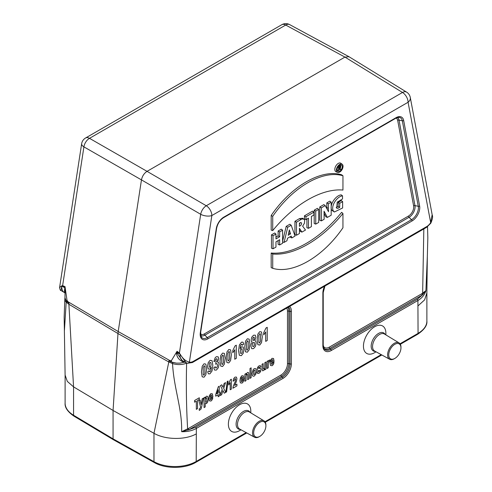 <?xml version="1.0" encoding="UTF-8"?>
<svg xmlns="http://www.w3.org/2000/svg" width="492" height="492" viewBox="0 0 492 492"><rect width="100%" height="100%" fill="white"/><g stroke="black" fill="none" stroke-linecap="round" stroke-linejoin="round"><path stroke-width="0.74" d="M334.369 212.003L331.78 210.238C328.933 205.127 335.858 195.164 341.233 194.869L342.53 195.871L342.53 198.934L337.223 202.144L336.688 208.202L337.832 208.362L339.708 207.329L338.158 206.462L338.158 202.415L341.337 200.582L342.635 201.615L342.635 207.956L334.369 212.003L333.318 210.933C330.55 205.951 337.198 196.259 342.53 195.871M336.165 207.427L338.158 206.462M327.34 217.427L324.056 211.246L324.142 219.278L321.331 220.902L319.782 220.293L319.782 206.96L323.859 204.604L325.2 205.619L328.521 211.708L328.355 208.313L326.811 207.569L326.811 202.901L329.88 201.13L331.178 202.163L331.178 215.213L327.34 217.427L325.839 216.794L324.08 213.479M326.86 208.59L326.811 207.569M314.203 223.516L314.203 210.182L317.383 208.344L318.681 209.383L318.681 222.427L315.747 224.118L314.203 223.516M308.459 228.331L308.459 218.153L305.969 219.592L304.425 218.989L304.425 215.828L312.598 211.105L313.896 212.144L313.896 215.016L311.399 216.455L311.399 226.634L308.459 228.331L306.916 227.722L306.916 219.045M301.916 232.107L299.425 228.276L299.425 233.546L296.485 235.244L294.942 234.635L294.942 221.302L299.499 218.583L302.635 218.245L304.13 219.352L304.683 220.275L304.48 223.14L302.642 226.148L305.489 230.047L301.916 232.107L300.421 231.474L299.425 229.942M279.665 244.954L279.665 239.702L275.969 241.843L275.969 247.089L273.029 248.786L271.479 248.183L271.479 234.844L274.671 233.005L275.969 234.044L275.969 238.903L279.665 236.769L278.121 235.877L278.121 231.012L281.307 229.174L282.605 230.207L282.605 243.257L279.665 244.954L278.121 244.346L278.121 240.594M275.969 237.119L278.121 235.877M271.172 267.636L271.184 253.017C292.42 255.059 320.397 238.669 341.645 212.335L342.942 213.485L342.942 227.771C322.9 257.119 292.777 274.438 272.722 268.312L271.172 267.636M341.657 174.808C321.559 168.596 291.209 186.081 271.184 215.49L271.184 230.102L272.728 230.594C293.952 204.432 321.737 188.153 342.942 190.06L342.955 175.767L341.657 174.808M342.198 164.242L340.87 163.27A4.889 2.823 120 0 0 335.833 166.001A4.889 2.823 120 0 0 335.993 171.726L337.494 172.391A4.717 2.724 120 0 0 339.701 172.083A4.717 2.724 120 0 0 342.739 168.061A4.717 2.724 120 0 0 342.198 164.242A4.717 2.724 120 0 0 337.346 166.874A4.717 2.724 120 0 0 337.494 172.391M282.605 241.203L286.215 226.338L289.856 224.235L291.19 225.25L295.065 236.062L291.854 237.919L290.341 237.292L290.151 236.726M250.809 412.868L250.809 411.207A15.861 9.157 120 0 0 239.598 404.731A15.861 9.157 120 0 0 228.38 424.159A15.861 9.157 120 0 0 239.598 430.635L241.031 429.805M385.876 334.892L385.876 333.232A15.861 9.157 120 0 0 374.658 326.756A15.861 9.157 120 0 0 363.447 346.183A15.861 9.157 120 0 0 374.658 352.659L376.097 351.829M400.027 343.779L418.065 333.361L417.905 300.507L331.294 350.507A11.925 6.882 -60 0 1 322.869 345.642L322.869 293.109A11.925 6.882 -60 0 1 324.585 286.233M289.671 306.387A11.925 6.882 -60 0 1 291.387 311.282L291.387 363.816A11.925 6.882 -60 0 1 282.962 378.416L196.351 428.415L196.197 461.459L246.154 432.616M65.178 292.869C64.452 293.066 64.311 291.541 64.753 288.3L65.012 286.596L67.004 300.286L68.985 303.201A18.874 10.898 120 0 0 68.892 304.277L73.56 386.86L73.56 415.242L113.068 438.864L153.978 461.668L153.978 433.286L168.805 361.964A18.874 10.898 -60 0 1 168.904 360.888L172.643 362.438L176.431 363.139L171.425 362.032L168.904 360.888L171.425 360.574L177.065 351.294L177.083 353.158L182.268 360.599M196.197 433.95C185.158 440.174 165.207 439.86 153.978 433.298L113.068 410.463L117.975 333.545A20.104 11.611 -60 0 1 118.197 331.54L141.468 179.887L83.917 146.868L62.619 285.692L65.012 286.596M154.39 462.591C165.49 469.048 184.863 468.95 195.779 462.375A2.011 1.162 60 0 0 196.197 461.459A30.117 17.386 0 0 1 153.978 461.668A2.011 1.138 119.1 0 0 154.39 462.591L113.474 439.774L113.068 438.864L113.068 410.463L73.56 386.872L67.293 381.374L65.104 375.064L64.157 317.088L64.833 298.915A12.066 6.414 -176.3 0 1 64.833 298.908L65.012 297.23M348.871 56.648L289.64 24.6A8.044 8.044 0 0 0 281.793 24.711L85.577 137.994A8.044 4.643 -120 0 1 89.501 138.332L147.046 171.351L344.941 57.097L285.711 25.049L89.501 138.332A8.044 4.791 119.8 0 0 83.917 146.868A8.044 3.672 8.7 0 1 81.647 143.738L59.581 287.586L61.771 285.827L62.619 285.692A2.011 1.316 -69.3 0 0 62.619 285.895L61.783 286.405A12.183 7.036 120 0 0 64.218 292.445A12.183 7.036 120 0 0 64.292 292.488L64.741 292.746M418.065 305.852L424.596 299.899L426.884 292.968L427.333 256.32L425.918 290.649C424.67 294.794 422.001 298.078 417.905 300.507A1.205 0.695 60 0 0 417.345 299.259L422.321 295.015A1.205 0.695 60 0 1 421.761 293.767L425.918 290.649L422.321 295.015L329.868 348.391L330.735 349.258L417.345 299.259M427.523 226.671L427.831 237.845L427.339 256.32M287.857 307.432A10.344 5.972 -60 0 1 288.841 311.104L288.841 363.637A10.344 5.972 -60 0 1 281.529 376.3L189.076 429.676L181.64 431.681L188.516 428.427A1.205 0.695 -120 0 0 189.076 429.676L195.791 427.167A1.205 0.695 60 0 1 196.351 428.415C192.194 430.758 187.292 431.847 181.64 431.681C182.274 408.741 173.836 388.539 172.538 363.57A18.136 10.467 -60 0 1 172.643 362.438M64.753 288.3A1.205 0.64 -0.5 0 1 65.092 288.656L64.962 297.851L66.303 301.043A18.136 10.467 120 0 0 66.199 302.168L64.434 330.317M66.303 301.043L68.985 303.201L66.943 301.688L65.085 298.853M342.955 175.767C322.893 169.642 292.777 186.96 272.728 216.314L271.184 215.49M272.728 216.314L272.728 230.594M272.722 268.312L272.728 254.02L271.184 253.017M272.728 254.02C293.939 255.932 321.719 239.647 342.942 213.485M342.284 166.702A3.665 2.116 120 0 0 341.411 164.961A3.665 2.116 120 0 0 337.863 167.139A3.665 2.116 120 0 0 337.752 171.296A3.665 2.116 120 0 0 339.695 171.185A3.665 2.116 120 0 0 342.284 166.702M340.692 166.554A3.487 2.011 120 0 0 340.741 165.952A3.487 2.011 120 0 0 340.513 164.888M337.235 170.558A3.487 2.011 120 0 0 338.09 170.324M339.105 169.58A3.487 2.011 120 0 0 339.48 169.162M273.029 248.786L273.029 235.742L271.479 234.844M273.029 235.742L275.969 234.044M279.665 236.769L279.665 231.904L278.121 231.012M279.665 231.904L282.605 230.207M290.538 233.903L289.345 229.905L288.189 235.256L290.538 233.903L288.952 233.03L288.786 232.482M288.632 233.22L288.952 233.03M291.854 237.919L291.252 236.086L287.512 238.251L286.934 240.76L284.044 242.427L282.605 241.904M284.044 242.427L287.728 227.249L286.215 226.338M287.728 227.249L291.19 225.25M299.425 223.177L299.425 226.308L300.95 225.268L301.676 223.429L300.963 222.421L299.425 223.177M296.485 235.244L296.485 222.193L294.942 221.302M296.485 222.193L300.932 219.543L299.499 218.583M300.932 219.543L302.137 218.952L303.964 219.217M299.425 224.407L300.126 222.735M305.969 219.592L305.969 216.72L304.425 215.828M305.969 216.72L313.896 212.144M315.747 224.118L315.747 211.074L314.203 210.182M315.747 211.074L318.681 209.383M321.331 220.902L321.331 207.852L319.782 206.96M321.331 207.852L325.2 205.619M328.355 208.313L328.355 203.793L326.811 202.901M328.355 203.793L331.178 202.163M339.708 207.329L339.708 203.307L338.158 202.415M339.708 203.307L342.635 201.615M339.105 168.43L339.105 167.237L339.634 166.929A0.732 0.424 -60 0 1 339.972 166.886A0.732 0.424 -60 0 1 340.113 167.458A0.732 0.424 -60 0 1 339.634 168.123L339.105 168.43M338.582 170.515L338.582 167.163L339.911 166.401A1.193 0.689 -60 0 1 340.538 166.364A1.193 0.689 -60 0 1 340.667 167.36A1.193 0.689 -60 0 1 339.855 168.375L340.833 169.217L340.304 169.525L339.105 168.608L339.105 170.22L338.582 170.515L337.112 169.943M338.582 167.163L338.041 166.85M340.304 169.525L339.105 168.996M61.783 286.405L60.965 290.471L64.218 292.445M289.64 24.6A8.044 4.656 118.4 0 0 285.711 25.049A8.044 4.643 60 0 0 281.793 24.711M349.025 56.74L344.941 57.097L402.493 92.471A8.044 4.631 121.6 0 1 406.601 92.127L349.056 56.758M177.065 351.294L179.395 353.115L200.693 214.291A8.044 4.496 120.1 0 1 206.277 205.754L147.046 171.351C144.095 173.301 142.237 176.148 141.468 179.887L200.693 214.291A8.044 3.672 8.7 0 0 211.861 215.545L189.377 362.118A10.086 5.824 120 0 0 192.913 361.571L427.031 226.4A10.086 5.824 120 0 0 430.568 222.87L432.154 214.709M192.913 361.571L192.409 362.536L187.483 363.256A2.011 1.617 -76.4 0 1 187.157 363.127L186.019 362.672L179.352 353.287A2.011 0.978 128 0 1 179.395 353.115L180.386 354.578C183.012 358.896 186.007 361.411 189.377 362.118A2.011 1.617 -76.4 0 1 187.501 363.262M180.066 354.695A12.183 7.036 120 0 0 182.581 360.777A12.183 7.036 120 0 0 182.655 360.821L186.019 362.672M185.299 362.278L184.377 362.223M176.431 363.139L180.01 363.127L184.371 362.21L182.507 361.595C178.824 359.818 176.788 356.928 176.407 352.924A1.205 0.701 -176.2 0 1 177.083 353.158M432.21 214.998C432.991 216.554 432.511 219.297 430.783 223.22L408.077 102.262L211.861 215.545A8.044 4.643 60 0 0 206.277 205.754L402.493 92.471A8.044 4.643 -120 0 1 408.077 102.262A8.044 5.443 -10.6 0 0 410.297 97.508A8.044 8.044 0 0 0 406.601 92.127M192.464 362.506L426.687 227.279L427.031 226.4M180.078 354.671L180.386 354.578M180.189 354.197L177.132 352.647A1.205 0.67 -173.4 0 0 176.61 352.432M65.061 288.029A1.205 0.597 1.5 0 0 64.753 287.765L61.961 286.153A2.011 1.525 -137.8 0 1 61.771 285.827M61.771 286.369L61.568 285.975M184.137 362.1L184.352 361.755M182.507 361.595L183.461 361.159M176.966 351.546A1.205 0.375 169.6 0 1 177.151 351.565L179.352 353.287M65.024 286.916A1.205 0.824 22.9 0 0 64.882 286.75L62.619 285.895M394.276 358.748L394.848 358.422A8.647 4.994 120 0 0 400.962 347.832A8.647 4.994 120 0 0 394.848 344.302A8.647 4.994 120 0 0 388.735 354.892A8.647 4.994 120 0 0 394.848 358.422L394.276 358.748A9.453 5.455 120 0 1 389.615 359.252L374.652 351.036A9.815 5.664 120 0 1 373.071 343.188A9.815 5.664 120 0 1 379.498 334.486A9.815 5.664 120 0 1 384.467 334.037L399.061 342.887A9.453 5.455 120 0 0 394.276 343.318A9.453 5.455 120 0 0 388.09 351.7A9.453 5.455 120 0 0 389.615 359.252M400.962 347.832L400.962 347.174A9.453 5.455 120 0 0 399.061 342.887M259.216 436.73L259.788 436.398A8.647 4.994 120 0 0 265.901 425.814A8.647 4.994 120 0 0 259.788 422.284A8.647 4.994 120 0 0 253.669 432.868A8.647 4.994 120 0 0 259.788 436.398L259.216 436.73A9.453 5.455 120 0 1 254.548 437.228L239.592 429.012A9.815 5.664 120 0 1 238.011 421.17A9.815 5.664 120 0 1 244.438 412.462A9.815 5.664 120 0 1 249.407 412.013L264.001 420.863A9.453 5.455 120 0 0 259.216 421.293A9.453 5.455 120 0 0 253.029 429.676A9.453 5.455 120 0 0 254.548 437.228M265.901 425.814L265.901 425.156A9.453 5.455 120 0 0 264.001 420.863M274.099 361.417L271.233 363.071L271.51 364.221L272.168 364.301L272.9 362.862L274.038 362.518L273.343 364.498L272.156 365.722L270.483 365.47L270.059 363.256L270.618 360.156L272.039 358.33L273.564 358.502L274.099 361.417M271.252 361.903L272.962 360.913L272.709 359.818L272.113 359.738L271.492 360.544L271.252 361.903M269.899 359.923L269.548 361.774L268.601 362.229L268.337 363.17L268.238 367.819L267.094 368.483L267.094 361.343L268.158 360.734L268.158 361.749L268.65 360.519L269.899 359.923M267.217 327.315L267.217 340.501L265.692 341.387L265.692 331.897L263.724 334.941L263.724 332.66L265.981 328.029L267.217 327.315M265.963 362.001L265.963 369.135L264.899 369.75L264.899 368.686L264.278 369.941L262.679 370.876L262.027 368.791L262.027 364.277L263.171 363.613L263.232 368.699L263.89 369.055L264.733 367.647L264.819 362.666L265.963 362.001M257.008 372.272L258.159 371.319L258.454 371.983L259.751 371.251L259.819 370.353L257.679 370.421L257.168 369.111L257.611 367.296L258.989 365.87L260.305 365.581L260.901 366.651L259.825 367.604L259.561 367.118L259.007 367.216L258.232 368.256L260.692 368.545L261.049 369.744L260.551 371.718L259.081 373.274L257.679 373.489L257.008 372.272M251.141 367.844L251.141 377.696L249.998 378.354L249.998 368.502L251.141 367.844M248.835 374.59L248.835 379.024L247.691 379.683L247.617 374.59L246.984 374.246L246.123 375.722L246.037 380.642L244.893 381.3L244.893 374.166L245.957 373.551L245.957 374.596L247.384 372.567L248.073 372.395L248.552 372.696L248.835 374.59M243.97 378.809L241.105 380.47L241.381 381.614L242.039 381.7L242.765 380.261L243.909 379.916L243.214 381.89L242.027 383.114L240.354 382.862L239.93 380.654L240.49 377.548L241.91 375.722L243.435 375.9L243.97 378.809M243.743 344.136L242.267 345.261L241.984 344.314L241.394 344.295L240.576 345.482L240.151 348.711L241.572 346.786L243.208 347.038L243.891 349.744L243.177 353.391L241.332 355.673L239.352 355.273L238.571 350.655L239.383 344.984L241.486 342.174L242.987 342.143L243.743 344.136M241.123 379.295L242.833 378.311L242.574 377.216L241.984 377.13L241.363 377.936L241.123 379.295M236.929 384.147L236.929 385.9L232.913 388.219L233.306 386.103L235.545 380.839L235.576 378.699L235.004 378.686L234.192 380.697L233.048 381.165L233.688 378.557L235.035 377.106L236.424 377.087L236.929 378.754L236.326 381.626L234.653 385.457L236.929 384.147M236.289 345.175L236.289 358.361L234.764 359.24L234.764 349.751L232.796 352.801L232.796 350.513L235.053 345.888L236.289 345.175M231.351 379.227L231.351 389.123L230.207 389.781L230.207 382.665L228.731 384.947L228.731 383.237L230.422 379.769L231.351 379.227M226.584 392.044L228.079 380.993L227.218 381.484L225.742 392.53M223.7 388.471L225.742 392.358L224.284 393.2L222.962 390.556L221.634 394.732L220.188 395.562L222.23 389.246L220.379 385.605L221.787 384.793L222.987 387.266L224.161 383.422L225.557 382.616L223.7 388.471M219.998 392.032L219.998 393.692L219.254 394.123L219.254 396.103L218.147 396.743L218.147 394.762L215.705 396.171L215.705 394.516L218.294 386.767L219.254 386.214L219.254 392.462L219.998 392.032M213.774 367.875L215.256 366.724L215.631 367.93L216.382 367.991L217.181 366.94L217.501 365.156L217.193 363.834L216.437 363.711L215.736 364.301L215.908 362.155L216.849 361.165L217.175 359.726L216.935 358.809L216.302 358.785L215.631 359.615L215.299 361.122L213.891 361.534L215.158 357.782L216.345 356.688L218.147 356.829L218.706 358.693L217.562 362.112L218.657 362.567L219.069 364.363L218.3 367.752L216.394 370.07L214.604 370.076L213.774 367.875M218.147 393.102L218.147 389.738L216.775 393.895L218.147 393.102M212.901 396.749L210.029 398.403L210.305 399.553L210.97 399.639L211.695 398.194L212.839 397.856L212.144 399.83L210.957 401.054L209.285 400.802L208.854 398.594L209.42 395.488L210.84 393.661L212.366 393.84L212.901 396.749M207.679 371.841L209.155 370.722L209.438 371.657L210.041 371.669L210.847 370.488L211.271 367.272L209.832 369.203L208.208 368.945L207.526 366.226L208.245 362.586L210.078 360.304L212.064 360.704L212.845 365.341L212.034 371.005L209.924 373.815L208.417 373.865L207.679 371.841M210.053 397.235L211.763 396.251L211.505 395.15L210.908 395.07L210.293 395.876L210.053 397.235M205.207 403.335L205.207 406.927L204.063 407.591L204.063 397.739L205.127 397.124L205.127 398.169L206.48 396.183L207.759 396.417L208.282 398.827L207.753 401.915L206.468 403.643L205.207 403.335M202.175 398.827L203.362 398.145L201.56 407.296L200.964 409.129L199.291 410.408L199.192 408.987L200.269 408.071L200.558 406.915L198.916 400.709L200.133 400.008L201.167 404.479L202.175 398.827M199.303 397.77L199.303 399.436L197.538 400.457L197.538 408.643L196.333 409.338L196.333 401.152L194.561 402.179L194.561 400.513L199.303 397.77M262.298 336.866L261.51 342.678L259.708 345.064L257.839 344.671L257.125 339.831L257.906 334.037L259.708 331.651L261.516 331.971L262.298 336.866M260.539 341.159L260.557 334.695L260.2 333.748L259.708 333.736L258.878 335.556L258.866 342.026L259.216 342.973L259.708 342.973L260.539 341.159M256.517 371.005L255.883 374.055L254.29 376.042L253.152 376.251L252.334 375.427L252.052 373.502L253.128 369.713L254.278 368.588L255.889 368.711L256.517 371.005M255.815 341.282L256.16 343.029L255.459 346.393L253.583 348.607L251.775 348.711L250.92 346.159L251.246 344.013L252.255 342.057L251.394 341.423L251.123 339.997L251.744 337.211L253.515 335.23L255.274 335.169L255.901 337.235L254.807 340.587L255.815 341.282M255.034 373.502L255.034 370.255L254.284 370.125L253.528 371.122L253.528 374.375L254.284 374.504L255.034 373.502M254.339 345.587L254.647 343.791L254.333 342.493L253.534 342.395L252.703 343.508L252.753 346.479L253.558 346.602L254.339 345.587M254.21 339.56L254.21 337.248L253.528 337.217L252.827 338.053L252.827 340.366L253.515 340.39L254.21 339.56M249.924 344.013L249.143 349.824L247.341 352.204L245.465 351.811L244.752 346.971L245.533 341.177L247.341 338.791L249.149 339.111L249.924 344.013M248.171 348.305L248.189 341.842L247.833 340.888L247.341 340.882L246.51 342.696L246.492 349.172L246.849 350.113L247.341 350.113L248.171 348.305M242.113 352.586L242.095 348.933L241.332 348.779L240.588 349.775L240.287 351.632L240.625 353.33L241.406 353.539L242.113 352.586M231.369 354.726L230.588 360.538L228.78 362.918L226.91 362.524L226.197 357.684L226.978 351.891L228.78 349.511L230.594 349.824L231.369 354.726M229.616 359.019L229.629 352.555L229.272 351.602L228.78 351.596L227.95 353.41L227.937 359.886L228.288 360.827L228.78 360.833L229.616 359.019M225.182 358.299L224.401 364.105L222.599 366.491L220.723 366.097L220.01 361.257L220.791 355.464L222.599 353.078L224.407 353.397L225.182 358.299M223.429 362.586L223.442 356.122L223.085 355.175L222.599 355.163L221.769 356.983L221.751 363.453L222.107 364.4L222.599 364.4L223.429 362.586M210.828 366.208L211.13 364.351L210.791 362.653L210.01 362.432L209.303 363.391L209.328 367.05L210.09 367.21L210.828 366.208M206.855 401.398L206.843 398.01L206.166 397.856L205.472 398.791L205.484 402.142L206.191 402.308L206.855 401.398M206.628 369.012L205.84 374.818L204.039 377.204L202.169 376.811L201.456 371.97L202.237 366.177L204.039 363.791L205.847 364.111L206.628 369.012M204.869 373.299L204.887 366.835L204.531 365.888L204.039 365.876L203.208 367.696L203.196 374.172L203.547 375.113L204.039 375.113L204.869 373.299M403.674 120.485L419.621 206A10.898 6.291 -60 0 1 412.056 220.963L207.888 338.84A10.898 6.291 -60 0 1 200.324 332.61L216.271 228.682A10.898 6.291 -60 0 1 223.835 217.113L396.109 117.65A10.898 6.291 -60 0 1 403.674 120.485A1.205 0.818 169.4 0 1 402.327 120.792A9.766 5.64 120 0 0 399.012 117.33L395.857 118.203L223.583 217.667A1.205 0.695 60 0 0 223.835 217.113M323.25 345.876A9.207 5.314 120 0 0 329.308 347.143L421.761 293.767M423.022 294.425A1.205 0.744 63.6 0 1 422.64 293.287L423.827 228.934M200.539 334.216A7.38 4.262 120 0 0 204.334 333.914L408.501 216.037A7.38 4.262 120 0 0 413.624 205.908L397.677 120.392A7.38 4.262 120 0 0 396.14 118.049M264.96 421.755L381.214 354.64M170.583 360.962L118.197 331.54L67.576 301.498M186.628 362.967A6.624 3.825 120 0 0 186.628 363.047A12.066 6.414 3.7 0 1 172.538 363.57L168.805 361.964L117.975 333.545L68.892 304.277L66.199 302.168A12.066 6.414 -176.3 0 1 64.833 298.915M400.334 344.277L417.647 334.283A2.011 1.162 60 0 0 418.065 333.361A30.117 17.386 0 0 0 426.884 321.067L426.884 292.968M65.104 403.163A30.117 17.386 0 0 0 73.56 415.242A2.011 1.181 120.9 0 0 73.972 416.164C67.656 411.786 64.698 407.45 65.104 403.163L65.104 375.064M397.462 117.502A8.512 4.914 -60 0 1 399.024 120.085L402.327 120.792L418.274 206.308L414.971 205.601A8.512 4.914 -60 0 1 409.061 217.286L411.497 219.715A9.766 5.64 120 0 0 418.274 206.308A1.205 0.818 169.4 0 0 419.621 206M397.677 120.392A1.205 0.818 169.4 0 1 399.024 120.085L414.971 205.601A1.205 0.818 169.4 0 0 413.624 205.908M408.501 216.037A1.205 0.695 60 0 0 409.061 217.286L204.893 335.163L207.329 337.592L411.497 219.715A1.205 0.695 60 0 1 412.056 220.963M216.271 228.682A1.205 0.553 -171.3 0 0 216.609 228.374L200.662 332.303L201.351 337.063A9.766 5.64 120 0 0 207.329 337.592A1.205 0.695 60 0 1 207.888 338.84M204.334 333.914A1.205 0.695 60 0 0 204.893 335.163A8.512 4.914 -60 0 1 200.73 335.636M322.869 345.642A1.205 0.695 180 0 0 323.219 345.15L324.136 348.674A10.787 6.23 120 0 0 330.735 349.258A1.205 0.695 60 0 1 331.294 350.507M329.308 347.143A1.205 0.695 60 0 0 329.868 348.391A10.344 5.972 -60 0 1 323.871 348.244M188.516 428.427L280.969 375.052A9.207 5.314 120 0 0 287.482 363.772L287.482 311.239A1.205 0.695 180 0 1 288.841 311.104L290.028 311.418A10.787 6.23 120 0 0 288.533 307.045M287.482 363.772A1.205 0.695 180 0 1 288.841 363.637L290.028 363.951L290.028 311.418A1.205 0.695 0 0 0 291.387 311.282M280.969 375.052A1.205 0.695 -120 0 0 281.529 376.3L282.396 377.167A10.787 6.23 120 0 0 290.028 363.951A1.205 0.695 0 0 0 291.387 363.816M195.791 427.167L282.396 377.167A1.205 0.695 60 0 1 282.962 378.416M186.628 363.047C186.037 385.556 186.37 407.53 187.637 428.969A1.205 0.646 -123.3 0 0 188.122 430.045M287.482 311.239A9.207 5.314 120 0 0 286.688 308.109M324.929 286.03L323.219 292.617A1.205 0.695 180 0 1 322.869 293.109M396.109 117.65A1.205 0.695 60 0 1 395.857 118.203M200.662 332.303A1.205 0.553 -171.3 0 1 200.324 332.61M333.318 210.933L331.78 210.238M339.634 168.123L339.105 167.766M339.911 166.401L338.957 165.755M67.004 301.744L67.004 300.286M171.425 360.574L171.425 362.032M375.371 351.429A10.406 6.009 -60 0 1 371.343 344.216A10.406 6.009 -60 0 1 378.52 333.441A10.406 6.009 -60 0 1 385.168 334.462M240.311 429.405A10.406 6.009 -60 0 1 236.277 422.191A10.406 6.009 -60 0 1 243.454 411.417A10.406 6.009 -60 0 1 250.102 412.437M323.219 345.15L323.219 292.617M216.609 228.374C217.605 223.645 219.93 220.072 223.583 217.667M113.468 439.774L73.972 416.164M195.779 462.375L246.756 432.948M265.274 422.253L381.817 354.972M417.647 334.283C424.282 329.769 427.363 325.36 426.884 321.067M340.538 166.364L339.308 165.466M85.577 137.994A8.044 8.044 0 0 0 81.647 143.738M432.204 214.973L410.297 97.508M182.083 360.495L182.581 360.777M430.783 223.22L426.705 227.267M187.483 363.256L186.031 362.678M59.575 287.586C60.061 289.837 60.522 290.803 60.965 290.471"/></g></svg>
